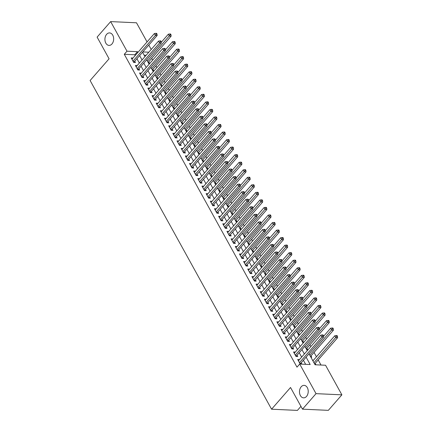 <?xml version="1.0" encoding="UTF-8"?>
<svg xmlns="http://www.w3.org/2000/svg" width="432" height="432" viewBox="0 0 432 432"><rect width="100%" height="100%" fill="white"/><g stroke="black" fill="none" stroke-linecap="round" stroke-linejoin="round"><path stroke-width="0.65" d="M301.19 386.78A6.253 4.369 92.6 0 1 304.144 385.36A6.253 4.369 92.6 0 1 308.038 389.594A6.253 4.369 92.6 0 1 306.52 396.43A6.253 4.369 92.6 0 1 303.566 397.856A6.253 4.369 92.6 0 1 299.673 393.622A6.253 4.369 92.6 0 1 301.19 386.78M106.628 34.333A6.253 4.369 92.6 0 1 109.582 32.913A6.253 4.369 92.6 0 1 113.476 37.141A6.253 4.369 92.6 0 1 111.958 43.983A6.253 4.369 92.6 0 1 109.004 45.403A6.253 4.369 92.6 0 1 105.111 41.175A6.253 4.369 92.6 0 1 106.628 34.333M300.942 406.355L297.416 410.4L271.571 409.212L90.115 80.509L109.08 58.79L97.114 37.114L110.657 21.6L136.501 22.788L147.064 41.92M148.808 45.079L151.222 49.459M321.008 365.04L318.195 359.942M316.451 356.783L314.037 352.404M310.824 346.583L309.874 344.866M306.661 339.044L305.71 337.327M302.503 331.506L301.552 329.783M298.339 323.968L297.389 322.245M294.176 316.429L293.225 314.707M290.012 308.891L289.067 307.168M285.854 301.352L284.904 299.63M281.691 293.814L280.741 292.091M277.528 286.27L276.577 284.553M273.37 278.732L272.419 277.015M269.206 271.193L268.256 269.476M265.043 263.655L264.092 261.932M260.885 256.117L259.934 254.394M256.721 248.578L255.771 246.856M252.558 241.04L251.608 239.317M248.395 233.501L247.45 231.779M244.237 225.963L243.286 224.24M240.073 218.419L239.123 216.702M235.91 210.881L234.959 209.164M231.752 203.342L230.801 201.625M227.588 195.804L226.638 194.081M223.425 188.266L222.475 186.543M219.267 180.727L218.317 179.005M215.104 173.189L214.153 171.466M210.94 165.65L209.99 163.928M206.782 158.112L205.832 156.389M202.619 150.568L201.668 148.851M198.455 143.03L197.505 141.313M194.292 135.491L193.347 133.774M190.134 127.953L189.184 126.23M185.971 120.415L185.02 118.692M181.807 112.876L180.857 111.154M177.649 105.338L176.699 103.615M173.486 97.799L172.535 96.077M169.322 90.261L168.372 88.538M165.164 82.717L164.214 81M161.001 75.179L160.051 73.462M156.838 67.64L155.887 65.923M152.674 60.102L151.729 58.379M309.02 353.808L315.068 364.765L325.55 365.245L341.885 394.837L316.035 393.649L299.705 364.057L310.181 364.543L306.099 357.151M316.035 393.649L302.497 409.163L328.342 410.351L341.885 394.837M299.457 359.602L297.691 359.478L300.186 364.003L301.93 364.084L301.201 362.761M295.299 352.064L293.528 351.94L296.023 356.465L297.772 356.546L297.043 355.223M291.136 344.525L289.364 344.401L291.865 348.926L293.609 349.007L292.88 347.684M286.972 336.987L285.201 336.863L287.701 341.388L289.445 341.464L288.716 340.146M282.814 329.449L281.043 329.324L283.538 333.844L285.287 333.925L284.558 332.608M278.651 321.91L276.88 321.786L279.374 326.306L281.124 326.387L280.395 325.069M274.487 314.372L272.716 314.248L275.216 318.767L276.961 318.848L276.232 317.531M270.329 306.833L268.558 306.704L271.053 311.229L272.797 311.31L272.074 309.992M266.166 299.29L264.395 299.165L266.89 303.691L268.639 303.772L267.91 302.454M262.003 291.751L260.231 291.627L262.732 296.152L264.476 296.233L263.747 294.91M257.839 284.213L256.073 284.089L258.568 288.614L260.312 288.695L259.583 287.372M253.681 276.674L251.91 276.55L254.405 281.075L256.154 281.156L255.425 279.833M249.518 269.136L247.747 269.012L250.247 273.537L251.991 273.613L251.262 272.295M245.354 261.598L243.583 261.473L246.083 265.993L247.828 266.074L247.099 264.757M241.196 254.059L239.425 253.935L241.92 258.455L243.67 258.536L242.941 257.218M237.033 246.521L235.262 246.397L237.757 250.916L239.506 250.997L238.777 249.68M232.87 238.982L231.098 238.853L233.599 243.378L235.343 243.459L234.614 242.141M228.712 231.439L226.94 231.314L229.435 235.84L231.179 235.921L230.456 234.603M224.548 223.9L222.777 223.776L225.272 228.301L227.021 228.382L226.292 227.059M220.385 216.362L218.614 216.238L221.114 220.763L222.858 220.844L222.129 219.521M216.227 208.823L214.456 208.699L216.95 213.224L218.695 213.305L217.971 211.982M212.063 201.285L210.292 201.161L212.787 205.686L214.537 205.762L213.808 204.444M207.9 193.747L206.129 193.622L208.629 198.142L210.373 198.223L209.644 196.906M203.737 186.208L201.971 186.084L204.466 190.604L206.21 190.685L205.481 189.367M199.579 178.67L197.807 178.546L200.302 183.065L202.052 183.146L201.323 181.829M195.415 171.131L193.644 171.002L196.144 175.527L197.888 175.608L197.159 174.29M191.252 163.588L189.481 163.463L191.981 167.989L193.725 168.07L192.996 166.752M187.094 156.049L185.323 155.925L187.817 160.45L189.567 160.531L188.838 159.208M182.93 148.511L181.159 148.387L183.654 152.912L185.404 152.993L184.675 151.67M178.767 140.972L176.996 140.848L179.496 145.373L181.24 145.454L180.511 144.131M174.609 133.434L172.838 133.31L175.333 137.835L177.077 137.911L176.353 136.593M170.446 125.896L168.674 125.771L171.169 130.291L172.919 130.372L172.19 129.055M166.282 118.357L164.511 118.233L167.011 122.753L168.755 122.834L168.026 121.516M162.119 110.819L160.353 110.695L162.848 115.214L164.592 115.295L163.863 113.978M157.961 103.28L156.19 103.151L158.684 107.676L160.434 107.757L159.705 106.439M153.797 95.737L152.026 95.612L154.526 100.138L156.271 100.219L155.542 98.901M149.634 88.198L147.863 88.074L150.363 92.599L152.107 92.68L151.378 91.357M145.476 80.66L143.705 80.536L146.2 85.061L147.949 85.142L147.22 83.819M141.313 73.121L139.541 72.997L142.036 77.522L143.786 77.603L143.057 76.28M137.149 65.583L135.378 65.459L137.878 69.984L139.622 70.06L138.893 68.742M148.554 63.126L149.434 63.164L148.705 61.846M152.717 70.664L153.592 70.702L152.863 69.385M156.881 78.203L157.756 78.241L157.027 76.923M161.039 85.741L161.919 85.784L161.19 84.461M165.202 93.28L166.077 93.323L165.348 92M169.366 100.818L170.24 100.861L169.511 99.538M173.524 108.356L174.404 108.4L173.675 107.082M177.687 115.9L178.562 115.938L177.838 114.62M181.85 123.439L182.725 123.476L181.996 122.159M186.008 130.977L186.889 131.015L186.16 129.697M190.172 138.515L191.047 138.553L190.323 137.236M194.335 146.054L195.21 146.092L194.481 144.774M198.499 153.592L199.373 153.635L198.644 152.312M202.657 161.131L203.537 161.174L202.808 159.851M206.82 168.669L207.695 168.712L206.966 167.389M210.983 176.207L211.858 176.251L211.129 174.933M215.141 183.751L216.022 183.789L215.293 182.471M219.305 191.29L220.18 191.327L219.451 190.01M223.468 198.828L224.343 198.866L223.614 197.548M227.626 206.366L228.506 206.404L227.777 205.087M231.79 213.905L232.664 213.943L231.941 212.625M235.953 221.443L236.828 221.486L236.099 220.163M240.111 228.982L240.991 229.025L240.262 227.702M244.274 236.52L245.155 236.563L244.426 235.24M248.438 244.058L249.313 244.102L248.584 242.784M252.601 251.602L253.476 251.64L252.747 250.322M256.759 259.141L257.639 259.178L256.91 257.861M260.923 266.679L261.797 266.717L261.068 265.399M265.086 274.217L265.961 274.255L265.232 272.938M269.244 281.756L270.124 281.794L269.395 280.476M273.407 289.294L274.282 289.337L273.559 288.014M277.571 296.833L278.446 296.876L277.717 295.553M281.729 304.371L282.609 304.414L281.88 303.097M285.892 311.909L286.767 311.953L286.043 310.635M290.056 319.453L290.93 319.491L290.201 318.173M294.219 326.992L295.094 327.029L294.365 325.712M298.377 334.53L299.257 334.568L298.528 333.25M302.54 342.068L303.415 342.106L302.686 340.789M306.704 349.607L307.579 349.645L306.85 348.327M310.862 357.145L311.742 357.188L311.013 355.865M146.129 55.296L144.185 55.21M312.53 360.164L313.427 360.245M315.025 364.684L315.9 364.727L315.171 363.404M135.178 55.534L134.757 54.778L124.281 54.292L296.995 367.162L299.705 364.057M305.645 364.333L303.394 360.256M301.649 357.097L299.23 352.717M297.486 349.558L295.067 345.179M293.328 342.02L290.909 337.64M289.165 334.481L286.745 330.102M285.001 326.938L282.582 322.558M280.838 319.399L278.424 315.02M276.68 311.861L274.261 307.481M272.516 304.322L270.097 299.943M268.353 296.784L265.939 292.405M264.195 289.246L261.776 284.866M260.032 281.707L257.612 277.328M255.868 274.169L253.454 269.789M251.71 266.63L249.291 262.251M247.547 259.087L245.128 254.707M243.383 251.548L240.964 247.169M239.22 244.01L236.806 239.63M235.062 236.471L232.643 232.092M230.899 228.933L228.479 224.554M226.735 221.395L224.321 217.015M222.577 213.856L220.158 209.477M218.414 206.318L215.995 201.938M214.25 198.779L211.837 194.395M210.092 191.236L207.673 186.856M205.929 183.697L203.51 179.318M201.766 176.159L199.346 171.779M197.608 168.62L195.188 164.241M193.444 161.082L191.025 156.703M189.281 153.544L186.862 149.164M185.117 146.005L182.704 141.626M180.959 138.467L178.54 134.087M176.796 130.923L174.377 126.544M172.633 123.385L170.219 119.005M168.475 115.846L166.055 111.467M164.311 108.308L161.892 103.928M160.148 100.769L157.734 96.39M155.99 93.231L153.571 88.852M151.826 85.693L149.407 81.313M147.663 78.154L145.244 73.775M143.5 70.616L141.086 66.236M139.342 63.072L136.922 58.693M132.991 58.045L131.22 57.92L133.715 62.44L135.459 62.521L134.735 61.204M302.497 409.163L290.531 387.493L271.571 409.212M124.281 54.292L126.992 51.192L110.657 21.6M137.889 52.434L137.468 51.673L126.992 51.192M304.355 353.992L301.941 349.612M300.197 346.453L297.778 342.074M296.033 338.915L293.614 334.535M291.87 331.376L289.456 326.997M287.712 323.838L285.293 319.459M283.549 316.3L281.129 311.92M279.385 308.761L276.971 304.382M275.227 301.217L272.808 296.838M271.064 293.679L268.645 289.3M266.9 286.141L264.487 281.761M262.742 278.602L260.323 274.223M258.579 271.064L256.16 266.684M254.416 263.525L251.996 259.146M250.252 255.987L247.838 251.608M246.094 248.449L243.675 244.069M241.931 240.91L239.512 236.531M237.767 233.366L235.354 228.987M233.609 225.828L231.19 221.449M229.446 218.29L227.027 213.91M225.283 210.751L222.869 206.372M221.125 203.213L218.705 198.833M216.961 195.674L214.542 191.295M212.798 188.136L210.379 183.757M208.634 180.598L206.221 176.218M204.476 173.059L202.057 168.68M200.313 165.515L197.894 161.136M196.15 157.977L193.736 153.598M191.992 150.439L189.572 146.059M187.828 142.9L185.409 138.521M183.665 135.362L181.251 130.982M179.507 127.823L177.088 123.444M175.343 120.285L172.924 115.906M171.18 112.747L168.761 108.367M167.022 105.208L164.603 100.823M162.859 97.664L160.439 93.285M158.695 90.126L156.276 85.747M154.532 82.588L152.118 78.208M150.374 75.049L147.955 70.67M146.21 67.511L143.791 63.131M142.047 59.972L139.633 55.593M142.549 52.245L144.968 56.63M146.713 59.789L149.132 64.168M150.876 67.327L153.29 71.707M155.034 74.866L157.453 79.245M159.197 82.404L161.617 86.783M163.361 89.942L165.775 94.322M167.519 97.481L169.938 101.86M171.682 105.019L174.101 109.399M175.846 112.558L178.265 116.937M180.004 120.096L182.423 124.481M184.167 127.64L186.586 132.019M188.33 135.178L190.75 139.558M192.494 142.717L194.908 147.096M196.652 150.255L199.071 154.634M200.815 157.793L203.234 162.173M204.979 165.332L207.392 169.711M209.137 172.87L211.556 177.25M213.3 180.409L215.719 184.788M217.463 187.952L219.877 192.332M221.621 195.491L224.041 199.87M225.785 203.029L228.204 207.409M229.948 210.568L232.367 214.947M234.112 218.106L236.525 222.485M238.27 225.644L240.689 230.024M242.433 233.183L244.852 237.562M246.596 240.721L249.01 245.101M250.754 248.26L253.174 252.639M254.918 255.803L257.337 260.183M259.081 263.342L261.495 267.721M263.239 270.88L265.658 275.26M267.403 278.419L269.822 282.798M271.566 285.957L273.985 290.336M275.724 293.495L278.143 297.875M279.887 301.034L282.307 305.413M284.051 308.572L286.47 312.952M288.214 316.111L290.628 320.49M292.372 323.654L294.791 328.034M296.536 331.193L298.955 335.572M300.699 338.731L303.113 343.111M304.857 346.27L307.276 350.649M148.835 52.196L142.835 51.921M134.757 54.778L137.468 51.673M131.922 59.195L132.964 58.001M312.881 360.801L313.405 360.202M136.085 66.733L137.128 65.54M140.243 74.272L141.286 73.078M144.407 81.81L145.449 80.617M148.57 89.348L149.612 88.155M152.728 96.887L153.776 95.693M156.892 104.425L157.934 103.232M161.055 111.969L162.097 110.77M165.218 119.507L166.261 118.314M169.376 127.046L170.419 125.852M173.54 134.584L174.582 133.391M177.703 142.123L178.745 140.929M181.861 149.661L182.903 148.468M186.025 157.199L187.067 156.006M190.188 164.738L191.23 163.544M194.346 172.276L195.388 171.083M198.509 179.82L199.552 178.621M202.673 187.358L203.715 186.165M206.836 194.897L207.878 193.703M210.994 202.435L212.036 201.242M215.158 209.974L216.2 208.78M219.321 217.512L220.363 216.319M223.479 225.05L224.521 223.857M227.642 232.589L228.685 231.395M231.806 240.133L232.848 238.934M235.964 247.671L237.006 246.472M240.127 255.209L241.169 254.016M244.291 262.748L245.333 261.554M248.449 270.286L249.496 269.093M252.612 277.825L253.654 276.631M256.775 285.363L257.818 284.17M260.939 292.901L261.981 291.708M265.097 300.44L266.139 299.246M269.26 307.984L270.302 306.785M273.424 315.522L274.466 314.323M277.582 323.06L278.624 321.867M281.745 330.599L282.787 329.405M285.908 338.137L286.951 336.944M290.066 345.676L291.109 344.482M294.23 353.214L295.272 352.021M298.393 360.752L299.435 359.559M133.277 61.652L134.298 61.7L157.162 35.51L155.412 35.429L132.986 61.123M156.33 34.079L157.027 34.112L156.611 33.361L155.914 33.329L156.33 34.079L155.412 35.429L154.375 33.545L131.949 59.238M134.298 61.7A0.977 0.68 -87.4 0 0 134.125 61.987L133.936 62.451M157.162 35.51L157.027 34.112M155.914 33.329L154.375 33.545M148.187 62.456A0.977 0.68 92.6 0 1 148.268 62.343L171.131 36.153L169.382 36.072L168.345 34.187L161.249 42.309M147.474 61.171L170.3 34.722L170.996 34.754L170.581 34.004L169.884 33.971L170.3 34.722M168.345 34.187L169.884 33.971M170.996 34.754L171.131 36.153M137.441 69.19L138.461 69.239L161.32 43.049L159.575 42.968L137.149 68.661M160.493 41.623L161.19 41.656L160.774 40.9L160.078 40.867L160.493 41.623L159.575 42.968L158.533 41.083L136.107 66.776M138.461 69.239A0.977 0.68 -87.4 0 0 138.289 69.525L138.1 69.989M161.32 43.049L161.19 41.656M160.078 40.867L158.533 41.083M141.604 76.729L142.625 76.777L165.483 50.587L163.739 50.506L141.313 76.199M164.651 49.162L165.353 49.194L164.938 48.438L164.236 48.406L164.651 49.162L163.739 50.506L162.697 48.622L140.27 74.315M142.625 76.777A0.977 0.68 -87.4 0 0 142.452 77.063L142.263 77.533M165.483 50.587L165.353 49.194M164.236 48.406L162.697 48.622M145.762 84.272L146.783 84.316L169.646 58.126L167.897 58.045L145.471 83.738M168.815 56.7L169.511 56.732L169.096 55.976L168.399 55.944L168.815 56.7L167.897 58.045L166.86 56.16L144.434 81.853M146.783 84.316A0.977 0.68 -87.4 0 0 146.615 84.602L146.426 85.072M169.646 58.126L169.511 56.732M168.399 55.944L166.86 56.16M149.926 91.811L150.946 91.854L173.804 65.664L172.06 65.588L149.634 91.282M172.978 64.238L173.675 64.271L173.259 63.515L172.562 63.482L172.978 64.238L172.06 65.588L171.018 63.704L148.592 89.397M150.946 91.854A0.977 0.68 -87.4 0 0 150.773 92.14L150.584 92.61M173.804 65.664L173.675 64.271M172.562 63.482L171.018 63.704M152.345 69.995A0.977 0.68 92.6 0 1 152.431 69.881L175.289 43.691L173.545 43.61L172.503 41.726L165.413 49.853M151.637 68.71L174.463 42.26L175.16 42.293L174.744 41.542L174.047 41.51L174.463 42.26M172.503 41.726L174.047 41.51M175.16 42.293L175.289 43.691M156.508 77.533A0.977 0.68 92.6 0 1 156.595 77.42L179.453 51.23L177.709 51.149L176.666 49.264L169.576 57.391M155.801 76.248L178.621 49.804L179.323 49.837L178.907 49.081L178.205 49.048L178.621 49.804M176.666 49.264L178.205 49.048M179.323 49.837L179.453 51.23M160.672 85.072A0.977 0.68 92.6 0 1 160.753 84.958L183.616 58.768L181.867 58.687L180.83 56.803L173.74 64.93M159.959 83.786L182.785 57.343L183.481 57.375L183.065 56.619L182.369 56.587L182.785 57.343M180.83 56.803L182.369 56.587M183.481 57.375L183.616 58.768M164.835 92.61A0.977 0.68 92.6 0 1 164.916 92.497L187.774 66.307L186.03 66.226L184.988 64.341L177.898 72.468M164.122 91.325L186.948 64.881L187.645 64.913L187.229 64.157L186.532 64.125L186.948 64.881M184.988 64.341L186.532 64.125M187.645 64.913L187.774 66.307M154.089 99.349L155.11 99.392L177.968 73.208L176.224 73.127L153.797 98.82M177.136 71.777L177.838 71.809L177.422 71.053L176.72 71.021L177.136 71.777L176.224 73.127L175.181 71.242L152.755 96.935M155.11 99.392A0.977 0.68 -87.4 0 0 154.937 99.679L154.748 100.148M177.968 73.208L177.838 71.809M176.72 71.021L175.181 71.242M168.993 100.148A0.977 0.68 92.6 0 1 169.079 100.035L191.938 73.845L190.193 73.769L189.151 71.885L182.061 80.006M168.286 98.863L191.106 72.419L191.808 72.452L191.392 71.696L190.69 71.663L191.106 72.419M189.151 71.885L190.69 71.663M191.808 72.452L191.938 73.845M158.252 106.888L159.273 106.936L182.131 80.746L180.382 80.665L157.955 106.358M181.3 79.315L181.996 79.348L181.58 78.592L180.884 78.565L181.3 79.315L180.382 80.665L179.345 78.781L156.919 104.474M159.273 106.936A0.977 0.68 -87.4 0 0 159.1 107.222L158.911 107.687M182.131 80.746L181.996 79.348M180.884 78.565L179.345 78.781M173.156 107.692A0.977 0.68 92.6 0 1 173.243 107.579L196.101 81.389L194.357 81.308L193.315 79.423L186.224 87.545M172.449 106.407L195.269 79.958L195.966 79.99L195.55 79.234L194.854 79.202L195.269 79.958M193.315 79.423L194.854 79.202M195.966 79.99L196.101 81.389M162.41 114.426L163.431 114.475L186.295 88.285L184.545 88.204L162.119 113.897M185.463 86.854L186.16 86.886L185.744 86.135L185.047 86.103L185.463 86.854L184.545 88.204L183.503 86.319L161.077 112.012M163.431 114.475A0.977 0.68 -87.4 0 0 163.258 114.761L163.069 115.225M186.295 88.285L186.16 86.886M185.047 86.103L183.503 86.319M177.32 115.231A0.977 0.68 92.6 0 1 177.401 115.117L200.264 88.927L198.515 88.846L197.478 86.962L190.382 95.083M176.607 113.945L199.433 87.496L200.129 87.529L199.714 86.778L199.017 86.746L199.433 87.496M197.478 86.962L199.017 86.746M200.129 87.529L200.264 88.927M166.574 121.964L167.594 122.013L190.453 95.823L188.708 95.742L166.282 121.435M189.621 94.392L190.323 94.424L189.907 93.674L189.205 93.641L189.621 94.392L188.708 95.742L187.666 93.857L165.24 119.551M167.594 122.013A0.977 0.68 -87.4 0 0 167.422 122.299L167.233 122.764M190.453 95.823L190.323 94.424M189.205 93.641L187.666 93.857M181.478 122.769A0.977 0.68 92.6 0 1 181.564 122.656L204.422 96.466L202.678 96.385L201.636 94.5L194.546 102.622M180.77 121.484L203.596 95.035L204.293 95.067L203.877 94.316L203.175 94.284L203.596 95.035M201.636 94.5L203.175 94.284M204.293 95.067L204.422 96.466M170.737 129.503L171.758 129.551L194.616 103.361L192.872 103.28L170.44 128.974M193.784 101.93L194.486 101.963L194.065 101.212L193.369 101.18L193.784 101.93L192.872 103.28L191.83 101.396L169.403 127.089M171.758 129.551A0.977 0.68 -87.4 0 0 171.585 129.838L171.396 130.302M194.616 103.361L194.486 101.963M193.369 101.18L191.83 101.396M185.641 130.307A0.977 0.68 92.6 0 1 185.728 130.194L208.586 104.004L206.842 103.923L205.799 102.038L198.709 110.16M184.934 129.022L207.754 102.573L208.456 102.605L208.035 101.855L207.338 101.822L207.754 102.573M205.799 102.038L207.338 101.822M208.456 102.605L208.586 104.004M174.895 137.041L175.916 137.09L198.779 110.9L197.03 110.819L174.604 136.512M197.948 109.474L198.644 109.507L198.229 108.751L197.532 108.718L197.948 109.474L197.03 110.819L195.993 108.934L173.567 134.627M175.916 137.09A0.977 0.68 -87.4 0 0 175.743 137.376L175.554 137.84M198.779 110.9L198.644 109.507M197.532 108.718L195.993 108.934M189.805 137.846A0.977 0.68 92.6 0 1 189.886 137.732L212.749 111.542L211 111.461L209.963 109.577L202.867 117.704M189.092 136.561L211.918 110.117L212.614 110.144L212.198 109.393L211.502 109.361L211.918 110.117M209.963 109.577L211.502 109.361M212.614 110.144L212.749 111.542M179.059 144.58L180.079 144.628L202.937 118.438L201.193 118.357L178.767 144.05M202.111 117.013L202.808 117.045L202.392 116.289L201.69 116.257L202.111 117.013L201.193 118.357L200.151 116.473L177.725 142.166M180.079 144.628A0.977 0.68 -87.4 0 0 179.906 144.914L179.717 145.384M202.937 118.438L202.808 117.045M201.69 116.257L200.151 116.473M193.963 145.384A0.977 0.68 92.6 0 1 194.049 145.271L216.907 119.081L215.163 119L214.121 117.115L207.031 125.242M193.255 144.099L216.081 117.655L216.778 117.688L216.362 116.932L215.665 116.899L216.081 117.655M214.121 117.115L215.665 116.899M216.778 117.688L216.907 119.081M183.222 152.123L184.243 152.167L207.101 125.977L205.357 125.896L182.93 151.589M206.269 124.551L206.971 124.583L206.555 123.827L205.853 123.795L206.269 124.551L205.357 125.896L204.314 124.011L181.888 149.704M184.243 152.167A0.977 0.68 -87.4 0 0 184.07 152.453L183.881 152.923M207.101 125.977L206.971 124.583M205.853 123.795L204.314 124.011M198.126 152.923A0.977 0.68 92.6 0 1 198.212 152.809L221.071 126.619L219.326 126.538L218.284 124.654L211.194 132.781M197.419 151.637L220.239 125.194L220.941 125.226L220.525 124.47L219.823 124.438L220.239 125.194M218.284 124.654L219.823 124.438M220.941 125.226L221.071 126.619M187.38 159.662L188.401 159.705L211.264 133.515L209.515 133.439L187.088 159.133M210.433 132.089L211.129 132.122L210.713 131.366L210.017 131.333L210.433 132.089L209.515 133.439L208.478 131.555L186.052 157.248M188.401 159.705A0.977 0.68 -87.4 0 0 188.233 159.991L188.044 160.461M211.264 133.515L211.129 132.122M210.017 131.333L208.478 131.555M202.289 160.461A0.977 0.68 92.6 0 1 202.37 160.348L225.234 134.158L223.484 134.082L222.448 132.192L215.357 140.319M201.577 159.176L224.402 132.732L225.099 132.764L224.683 132.008L223.987 131.976L224.402 132.732M222.448 132.192L223.987 131.976M225.099 132.764L225.234 134.158M191.543 167.2L192.564 167.243L215.422 141.059L213.678 140.978L191.252 166.671M214.596 139.628L215.293 139.66L214.877 138.904L214.18 138.872L214.596 139.628L213.678 140.978L212.636 139.093L190.21 164.786M192.564 167.243A0.977 0.68 -87.4 0 0 192.391 167.53L192.202 167.999M215.422 141.059L215.293 139.66M214.18 138.872L212.636 139.093M206.453 167.999A0.977 0.68 92.6 0 1 206.534 167.886L229.392 141.696L227.648 141.62L226.606 139.736L219.515 147.857M205.74 166.714L228.566 140.27L229.262 140.303L228.847 139.547L228.15 139.514L228.566 140.27M226.606 139.736L228.15 139.514M229.262 140.303L229.392 141.696M195.707 174.739L196.727 174.787L219.586 148.597L217.841 148.516L195.415 174.209M218.754 147.166L219.456 147.199L219.04 146.443L218.338 146.416L218.754 147.166L217.841 148.516L216.799 146.632L194.373 172.325M196.727 174.787A0.977 0.68 -87.4 0 0 196.555 175.073L196.366 175.538M219.586 148.597L219.456 147.199M218.338 146.416L216.799 146.632M210.611 175.543A0.977 0.68 92.6 0 1 210.697 175.43L233.555 149.24L231.811 149.159L230.769 147.274L223.679 155.396M209.903 174.258L232.724 147.809L233.426 147.841L233.01 147.085L232.308 147.053L232.724 147.809M230.769 147.274L232.308 147.053M233.426 147.841L233.555 149.24M199.87 182.277L200.885 182.326L223.749 156.136L221.999 156.055L199.573 181.748M222.917 154.705L223.614 154.737L223.198 153.986L222.502 153.954L222.917 154.705L221.999 156.055L220.963 154.17L198.536 179.863M200.885 182.326A0.977 0.68 -87.4 0 0 200.718 182.612L200.529 183.076M223.749 156.136L223.614 154.737M222.502 153.954L220.963 154.17M214.774 183.082A0.977 0.68 92.6 0 1 214.861 182.968L237.719 156.778L235.969 156.697L234.932 154.813L227.842 162.934M214.067 181.796L236.887 155.347L237.584 155.38L237.168 154.629L236.471 154.597L236.887 155.347M234.932 154.813L236.471 154.597M237.584 155.38L237.719 156.778M204.028 189.815L205.049 189.864L227.907 163.674L226.163 163.593L203.737 189.286M227.081 162.243L227.777 162.275L227.362 161.525L226.665 161.492L227.081 162.243L226.163 163.593L225.121 161.708L202.694 187.402M205.049 189.864A0.977 0.68 -87.4 0 0 204.876 190.15L204.687 190.615M227.907 163.674L227.777 162.275M226.665 161.492L225.121 161.708M218.938 190.62A0.977 0.68 92.6 0 1 219.019 190.507L241.882 164.317L240.133 164.236L239.09 162.351L232 170.473M218.225 189.335L241.051 162.886L241.747 162.918L241.331 162.167L240.635 162.135L241.051 162.886M239.09 162.351L240.635 162.135M241.747 162.918L241.882 164.317M208.192 197.354L209.212 197.402L232.07 171.212L230.326 171.131L207.9 196.825M231.239 169.781L231.941 169.814L231.525 169.063L230.823 169.031L231.239 169.781L230.326 171.131L229.284 169.247L206.858 194.94M209.212 197.402A0.977 0.68 -87.4 0 0 209.039 197.689L208.85 198.153M232.07 171.212L231.941 169.814M230.823 169.031L229.284 169.247M223.096 198.158A0.977 0.68 92.6 0 1 223.182 198.045L246.04 171.855L244.296 171.774L243.254 169.889L236.164 178.016M222.388 196.873L245.209 170.424L245.911 170.456L245.495 169.706L244.793 169.673L245.209 170.424M243.254 169.889L244.793 169.673M245.911 170.456L246.04 171.855M212.355 204.892L213.376 204.941L236.234 178.751L234.49 178.67L212.058 204.363M235.402 177.325L236.099 177.358L235.683 176.602L234.986 176.569L235.402 177.325L234.49 178.67L233.447 176.785L211.021 202.478M213.376 204.941A0.977 0.68 -87.4 0 0 213.203 205.227L213.014 205.691M236.234 178.751L236.099 177.358M234.986 176.569L233.447 176.785M227.259 205.697A0.977 0.68 92.6 0 1 227.345 205.583L250.204 179.393L248.459 179.312L247.417 177.428L240.327 185.555M226.552 204.412L249.372 177.968L250.074 177.995L249.653 177.244L248.956 177.212L249.372 177.968M247.417 177.428L248.956 177.212M250.074 177.995L250.204 179.393M216.513 212.431L217.534 212.479L240.397 186.289L238.648 186.208L216.221 211.901M239.566 184.864L240.262 184.896L239.846 184.14L239.15 184.108L239.566 184.864L238.648 186.208L237.611 184.324L215.179 210.017M217.534 212.479A0.977 0.68 -87.4 0 0 217.361 212.765L217.172 213.235M240.397 186.289L240.262 184.896M239.15 184.108L237.611 184.324M231.422 213.235A0.977 0.68 92.6 0 1 231.503 213.122L254.367 186.932L252.617 186.851L251.581 184.966L244.485 193.093M230.71 211.95L253.535 185.506L254.232 185.539L253.816 184.783L253.12 184.75L253.535 185.506M251.581 184.966L253.12 184.75M254.232 185.539L254.367 186.932M220.676 219.974L221.697 220.018L244.555 193.828L242.811 193.747L220.385 219.44M243.729 192.402L244.426 192.434L244.01 191.678L243.308 191.646L243.729 192.402L242.811 193.747L241.769 191.862L219.343 217.555M221.697 220.018A0.977 0.68 -87.4 0 0 221.524 220.304L221.335 220.774M244.555 193.828L244.426 192.434M243.308 191.646L241.769 191.862M235.58 220.774A0.977 0.68 92.6 0 1 235.667 220.66L258.525 194.47L256.781 194.389L255.739 192.505L248.648 200.632M234.873 219.488L257.699 193.045L258.395 193.077L257.98 192.321L257.278 192.289L257.699 193.045M255.739 192.505L257.278 192.289M258.395 193.077L258.525 194.47M224.84 227.513L225.86 227.556L248.719 201.366L246.974 201.29L224.548 226.984M247.887 199.94L248.589 199.973L248.168 199.217L247.471 199.184L247.887 199.94L246.974 201.29L245.932 199.406L223.506 225.099M225.86 227.556A0.977 0.68 -87.4 0 0 225.688 227.842L225.499 228.312M248.719 201.366L248.589 199.973M247.471 199.184L245.932 199.406M239.744 228.312A0.977 0.68 92.6 0 1 239.83 228.199L262.688 202.009L260.944 201.933L259.902 200.043L252.812 208.17M239.036 227.027L261.857 200.583L262.559 200.615L262.143 199.859L261.441 199.827L261.857 200.583M259.902 200.043L261.441 199.827M262.559 200.615L262.688 202.009M228.998 235.051L230.018 235.094L252.882 208.91L251.132 208.829L228.706 234.522M252.05 207.479L252.747 207.511L252.331 206.755L251.635 206.723L252.05 207.479L251.132 208.829L250.096 206.944L227.669 232.637M230.018 235.094A0.977 0.68 -87.4 0 0 229.846 235.381L229.657 235.85M252.882 208.91L252.747 207.511M251.635 206.723L250.096 206.944M243.907 235.85A0.977 0.68 92.6 0 1 243.988 235.737L266.852 209.547L265.102 209.471L264.065 207.587L256.97 215.708M243.194 234.565L266.02 208.121L266.717 208.154L266.301 207.398L265.604 207.365L266.02 208.121M264.065 207.587L265.604 207.365M266.717 208.154L266.852 209.547M233.161 242.59L234.182 242.638L257.04 216.448L255.296 216.367L232.87 242.06M256.214 215.017L256.91 215.05L256.495 214.294L255.798 214.267L256.214 215.017L255.296 216.367L254.254 214.483L231.827 240.176M234.182 242.638A0.977 0.68 -87.4 0 0 234.009 242.924L233.82 243.389M257.04 216.448L256.91 215.05M255.798 214.267L254.254 214.483M248.065 243.394A0.977 0.68 92.6 0 1 248.152 243.281L271.01 217.091L269.266 217.01L268.223 215.125L261.133 223.247M247.358 242.109L270.184 215.66L270.88 215.692L270.464 214.936L269.768 214.904L270.184 215.66M268.223 215.125L269.768 214.904M270.88 215.692L271.01 217.091M237.325 250.128L238.345 250.177L261.203 223.987L259.459 223.906L237.033 249.599M260.372 222.556L261.074 222.588L260.658 221.837L259.956 221.805L260.372 222.556L259.459 223.906L258.417 222.021L235.991 247.714M238.345 250.177A0.977 0.68 -87.4 0 0 238.172 250.463L237.983 250.927M261.203 223.987L261.074 222.588M259.956 221.805L258.417 222.021M241.483 257.666L242.503 257.715L265.367 231.525L263.617 231.444L241.191 257.137M264.535 230.094L265.232 230.126L264.816 229.376L264.119 229.343L264.535 230.094L263.617 231.444L262.58 229.559L240.154 255.253M242.503 257.715A0.977 0.68 -87.4 0 0 242.336 258.001L242.147 258.466M265.367 231.525L265.232 230.126M264.119 229.343L262.58 229.559M245.646 265.205L246.667 265.253L269.525 239.063L267.781 238.982L245.354 264.676M268.699 237.632L269.395 237.665L268.979 236.914L268.283 236.882L268.699 237.632L267.781 238.982L266.738 237.098L244.312 262.791M246.667 265.253A0.977 0.68 -87.4 0 0 246.494 265.54L246.305 266.004M269.525 239.063L269.395 237.665M268.283 236.882L266.738 237.098M252.229 250.933A0.977 0.68 92.6 0 1 252.315 250.819L275.173 224.629L273.429 224.548L272.387 222.664L265.297 230.785M251.521 249.647L274.342 223.198L275.044 223.231L274.628 222.48L273.926 222.448L274.342 223.198M272.387 222.664L273.926 222.448M275.044 223.231L275.173 224.629M256.392 258.471A0.977 0.68 92.6 0 1 256.473 258.358L279.337 232.168L277.587 232.087L276.55 230.202L269.46 238.324M255.679 257.186L278.505 230.737L279.202 230.769L278.786 230.018L278.089 229.986L278.505 230.737M276.55 230.202L278.089 229.986M279.202 230.769L279.337 232.168M260.555 266.009A0.977 0.68 92.6 0 1 260.636 265.896L283.495 239.706L281.75 239.625L280.708 237.74L273.618 245.867M259.843 264.724L282.668 238.275L283.365 238.307L282.949 237.557L282.253 237.524L282.668 238.275M280.708 237.74L282.253 237.524M283.365 238.307L283.495 239.706M249.809 272.743L250.83 272.792L273.688 246.602L271.944 246.521L249.518 272.214M272.857 245.176L273.559 245.209L273.143 244.453L272.441 244.42L272.857 245.176L271.944 246.521L270.902 244.636L248.476 270.329M250.83 272.792A0.977 0.68 -87.4 0 0 250.657 273.078L250.468 273.542M273.688 246.602L273.559 245.209M272.441 244.42L270.902 244.636M264.713 273.548A0.977 0.68 92.6 0 1 264.8 273.434L287.658 247.244L285.914 247.163L284.872 245.279L277.781 253.406M264.006 272.263L286.826 245.819L287.528 245.846L287.113 245.095L286.411 245.063L286.826 245.819M284.872 245.279L286.411 245.063M287.528 245.846L287.658 247.244M253.973 280.282L254.993 280.33L277.852 254.14L276.102 254.059L253.676 279.752M277.02 252.715L277.717 252.747L277.301 251.991L276.604 251.959L277.02 252.715L276.102 254.059L275.065 252.175L252.639 277.868M254.993 280.33A0.977 0.68 -87.4 0 0 254.821 280.616L254.632 281.086M277.852 254.14L277.717 252.747M276.604 251.959L275.065 252.175M268.877 281.086A0.977 0.68 92.6 0 1 268.963 280.973L291.821 254.783L290.077 254.702L289.035 252.817L281.945 260.944M268.169 279.801L290.99 253.357L291.686 253.39L291.271 252.634L290.574 252.601L290.99 253.357M289.035 252.817L290.574 252.601M291.686 253.39L291.821 254.783M258.131 287.825L259.151 287.869L282.015 261.679L280.265 261.598L257.839 287.291M281.183 260.253L281.88 260.285L281.464 259.529L280.768 259.497L281.183 260.253L280.265 261.598L279.223 259.713L256.797 285.406M259.151 287.869A0.977 0.68 -87.4 0 0 258.979 288.155L258.79 288.625M282.015 261.679L281.88 260.285M280.768 259.497L279.223 259.713M273.04 288.625A0.977 0.68 92.6 0 1 273.121 288.511L295.985 262.321L294.235 262.24L293.198 260.356L286.103 268.483M272.327 287.339L295.153 260.896L295.85 260.928L295.434 260.172L294.737 260.14L295.153 260.896M293.198 260.356L294.737 260.14M295.85 260.928L295.985 262.321M262.294 295.364L263.315 295.407L286.173 269.217L284.429 269.141L262.003 294.835M285.341 267.791L286.043 267.824L285.628 267.068L284.926 267.035L285.341 267.791L284.429 269.141L283.387 267.257L260.96 292.95M263.315 295.407A0.977 0.68 -87.4 0 0 263.142 295.693L262.953 296.163M286.173 269.217L286.043 267.824M284.926 267.035L283.387 267.257M277.198 296.163A0.977 0.68 92.6 0 1 277.285 296.05L300.143 269.86L298.399 269.784L297.356 267.899L290.266 276.021M276.491 294.878L299.317 268.434L300.013 268.466L299.597 267.71L298.895 267.678L299.317 268.434M297.356 267.899L298.895 267.678M300.013 268.466L300.143 269.86M266.458 302.902L267.478 302.951L290.336 276.761L288.592 276.68L266.161 302.373M289.505 275.33L290.207 275.362L289.786 274.606L289.089 274.574L289.505 275.33L288.592 276.68L287.55 274.795L265.124 300.488M267.478 302.951A0.977 0.68 -87.4 0 0 267.305 303.237L267.116 303.701M290.336 276.761L290.207 275.362M289.089 274.574L287.55 274.795M281.362 303.707A0.977 0.68 92.6 0 1 281.448 303.588L304.306 277.403L302.562 277.322L301.52 275.438L294.43 283.559M280.654 302.422L303.475 275.972L304.177 276.005L303.761 275.249L303.059 275.216L303.475 275.972M301.52 275.438L303.059 275.216M304.177 276.005L304.306 277.403M270.616 310.441L271.636 310.489L294.5 284.299L292.75 284.218L270.324 309.911M293.668 282.868L294.365 282.901L293.949 282.15L293.252 282.118L293.668 282.868L292.75 284.218L291.713 282.334L269.287 308.027M271.636 310.489A0.977 0.68 -87.4 0 0 271.463 310.775L271.274 311.24M294.5 284.299L294.365 282.901M293.252 282.118L291.713 282.334M285.525 311.245A0.977 0.68 92.6 0 1 285.606 311.132L308.47 284.942L306.72 284.861L305.683 282.976L298.588 291.098M284.812 309.96L307.638 283.511L308.335 283.543L307.919 282.787L307.222 282.755L307.638 283.511M305.683 282.976L307.222 282.755M308.335 283.543L308.47 284.942M274.779 317.979L275.8 318.028L298.658 291.838L296.914 291.757L274.487 317.45M297.832 290.407L298.528 290.439L298.112 289.688L297.41 289.656L297.832 290.407L296.914 291.757L295.871 289.872L273.445 315.565M275.8 318.028A0.977 0.68 -87.4 0 0 275.627 318.314L275.438 318.778M298.658 291.838L298.528 290.439M297.41 289.656L295.871 289.872M289.683 318.784A0.977 0.68 92.6 0 1 289.769 318.67L312.628 292.48L310.883 292.399L309.841 290.515L302.751 298.636M288.976 317.498L311.801 291.049L312.498 291.082L312.082 290.331L311.386 290.299L311.801 291.049M309.841 290.515L311.386 290.299M312.498 291.082L312.628 292.48M278.942 325.517L279.963 325.566L302.821 299.376L301.077 299.295L278.651 324.988M301.99 297.945L302.692 297.977L302.276 297.227L301.574 297.194L301.99 297.945L301.077 299.295L300.035 297.41L277.609 323.104M279.963 325.566A0.977 0.68 -87.4 0 0 279.79 325.852L279.601 326.317M302.821 299.376L302.692 297.977M301.574 297.194L300.035 297.41M293.846 326.322A0.977 0.68 92.6 0 1 293.933 326.209L316.791 300.019L315.047 299.938L314.005 298.053L306.914 306.175M293.139 325.037L315.959 298.588L316.661 298.62L316.246 297.869L315.544 297.837L315.959 298.588M314.005 298.053L315.544 297.837M316.661 298.62L316.791 300.019M283.1 333.056L284.121 333.104L306.985 306.914L305.235 306.833L282.809 332.527M306.153 305.489L306.85 305.516L306.434 304.765L305.737 304.733L306.153 305.489L305.235 306.833L304.198 304.949L281.772 330.642M284.121 333.104A0.977 0.68 -87.4 0 0 283.954 333.391L283.765 333.855M306.985 306.914L306.85 305.516M305.737 304.733L304.198 304.949M298.01 333.86A0.977 0.68 92.6 0 1 298.091 333.747L320.954 307.557L319.205 307.476L318.168 305.591L311.078 313.718M297.297 332.575L320.123 306.126L320.819 306.158L320.404 305.408L319.707 305.375L320.123 306.126M318.168 305.591L319.707 305.375M320.819 306.158L320.954 307.557M287.264 340.594L288.284 340.643L311.143 314.453L309.398 314.372L286.972 340.065M310.316 313.027L311.013 313.06L310.597 312.304L309.901 312.271L310.316 313.027L309.398 314.372L308.356 312.487L285.93 338.18M288.284 340.643A0.977 0.68 -87.4 0 0 288.112 340.929L287.923 341.393M311.143 314.453L311.013 313.06M309.901 312.271L308.356 312.487M302.173 341.399A0.977 0.68 92.6 0 1 302.254 341.285L325.112 315.095L323.368 315.014L322.326 313.13L315.236 321.257M301.46 340.114L324.286 313.67L324.983 313.702L324.567 312.946L323.87 312.914L324.286 313.67M322.326 313.13L323.87 312.914M324.983 313.702L325.112 315.095M291.427 348.138L292.448 348.181L315.306 321.991L313.562 321.91L291.136 347.603M314.474 320.566L315.176 320.598L314.761 319.842L314.059 319.81L314.474 320.566L313.562 321.91L312.52 320.026L290.093 345.719M292.448 348.181A0.977 0.68 -87.4 0 0 292.275 348.467L292.086 348.937M315.306 321.991L315.176 320.598M314.059 319.81L312.52 320.026M306.331 348.937A0.977 0.68 92.6 0 1 306.418 348.824L329.276 322.634L327.532 322.553L326.489 320.668L319.399 328.795M305.624 347.652L328.444 321.208L329.146 321.241L328.73 320.485L328.028 320.452L328.444 321.208M326.489 320.668L328.028 320.452M329.146 321.241L329.276 322.634M295.591 355.676L296.606 355.72L319.469 329.53L317.72 329.454L295.294 355.142M318.638 328.104L319.334 328.136L318.919 327.38L318.222 327.348L318.638 328.104L317.72 329.454L316.683 327.564L294.257 353.257M296.606 355.72A0.977 0.68 -87.4 0 0 296.438 356.006L296.249 356.476M319.469 329.53L319.334 328.136M318.222 327.348L316.683 327.564M310.495 356.476A0.977 0.68 92.6 0 1 310.581 356.362L333.439 330.172L331.69 330.091L330.653 328.207L323.563 336.334M309.787 355.19L332.608 328.747L333.304 328.779L332.888 328.023L332.192 327.991L332.608 328.747M330.653 328.207L332.192 327.991M333.304 328.779L333.439 330.172M299.749 363.215L300.769 363.258L323.627 337.068L321.883 336.992L299.457 362.686M322.801 335.642L323.498 335.675L323.082 334.919L322.385 334.886L322.801 335.642L321.883 336.992L320.841 335.108L298.415 360.801M300.769 363.258A0.977 0.68 -87.4 0 0 300.596 363.544L300.407 364.014M323.627 337.068L323.498 335.675M322.385 334.886L320.841 335.108M314.658 364.014A0.977 0.68 92.6 0 1 314.739 363.901L337.603 337.711L335.853 337.635L334.811 335.75L312.908 360.844M313.945 362.729L336.771 336.285L337.468 336.317L337.052 335.561L336.355 335.529L336.771 336.285M334.811 335.75L336.355 335.529M337.468 336.317L337.603 337.711M133.445 61.954L134.125 61.987M137.608 69.493L138.289 69.525M141.772 77.031L142.452 77.063M145.93 84.569L146.615 84.602M150.093 92.113L150.773 92.14M154.256 99.652L154.937 99.679M158.414 107.19L159.1 107.222M162.578 114.728L163.258 114.761M166.741 122.267L167.422 122.299M170.899 129.805L171.585 129.838M175.063 137.344L175.743 137.376M179.226 144.882L179.906 144.914M183.389 152.42L184.07 152.453M187.547 159.964L188.233 159.991M191.711 167.503L192.391 167.53M195.874 175.041L196.555 175.073M200.032 182.579L200.718 182.612M204.196 190.118L204.876 190.15M208.359 197.656L209.039 197.689M212.517 205.195L213.203 205.227M216.68 212.733L217.361 212.765M220.844 220.271L221.524 220.304M225.007 227.815L225.688 227.842M229.165 235.354L229.846 235.381M233.329 242.892L234.009 242.924M237.492 250.43L238.172 250.463M241.65 257.969L242.336 258.001M245.813 265.507L246.494 265.54M249.977 273.046L250.657 273.078M254.135 280.584L254.821 280.616M258.298 288.122L258.979 288.155M262.462 295.666L263.142 295.693M266.625 303.205L267.305 303.237M270.783 310.743L271.463 310.775M274.946 318.281L275.627 318.314M279.11 325.82L279.79 325.852M283.268 333.358L283.954 333.391M287.431 340.897L288.112 340.929M291.595 348.435L292.275 348.467M295.753 355.973L296.438 356.006M299.916 363.517L300.596 363.544"/></g></svg>
